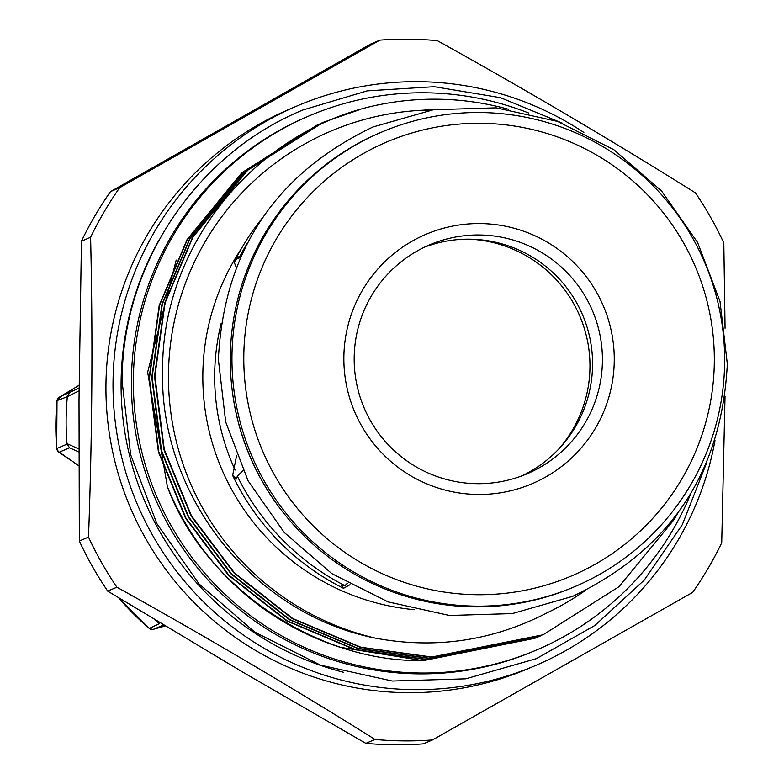 <?xml version="1.0" encoding="UTF-8"?>
<svg xmlns="http://www.w3.org/2000/svg" width="784" height="784" viewBox="0 0 784 784"><rect width="100%" height="100%" fill="white"/><g stroke="black" fill="none" stroke-linecap="round" stroke-linejoin="round"><path stroke-width="1.18" d="M232.123 389.658A244.373 243.697 66.9 0 0 285.797 515.754M528.72 113.043A290.247 289.453 66.9 0 0 309.249 115.846L307.279 116.689A290.247 289.453 66.9 0 0 131.398 381.142A290.247 289.453 66.9 0 0 534.649 650.808L536.619 649.965A290.247 289.453 66.9 0 0 690.773 493.724M309.249 115.846A290.247 289.453 66.9 0 0 133.368 380.299A290.247 289.453 66.9 0 0 536.619 649.965M154.301 619.389A264.365 263.64 66.9 0 0 159.26 623.711L149.323 628.415A4.439 4.43 66.9 0 0 153.703 629.209L165.228 625.965L152.704 629.464L149.323 628.415A264.365 263.64 66.9 0 1 118.737 597.829M478.113 494.469A135.514 135.142 -113.1 0 1 343.862 357.798A135.514 135.142 -113.1 0 1 480.004 223.558A135.514 135.142 -113.1 0 1 614.264 360.228A135.514 135.142 -113.1 0 1 478.113 494.469M479.171 234.984A124.411 124.068 66.9 0 0 356.612 383.582A124.411 124.068 66.9 0 0 527.034 473.81A124.411 124.068 66.9 0 0 479.171 234.984M522.056 475.8A124.411 124.068 66.9 0 0 469.322 239.179A124.411 124.068 66.9 0 0 424.693 247.078M584.962 590.734A260.366 259.651 -113.1 0 1 547.947 612.392C493.322 640.753 435.855 649.338 375.556 638.166C251.909 613.696 158.829 494.273 162.602 369.186C162.219 244.098 257.711 128.36 380.583 104.409A278.81 278.046 -113.1 0 1 436.737 99.186A278.81 278.046 -113.1 0 1 508.659 109.329M88.514 537.109A351.007 350.046 66.9 0 0 116.885 587.206C206.192 636.824 292.226 687.568 375.007 739.459A351.007 350.046 66.9 0 0 403.711 740.9A351.007 350.046 66.9 0 0 432.445 739.969L423.272 743.879A351.007 350.046 -113.1 0 1 394.548 744.8A351.007 350.046 -113.1 0 1 365.834 743.359L242.677 672.064L107.712 591.116A351.007 350.046 -113.1 0 1 79.341 541.019L88.514 537.109C92.218 436.129 92.914 336.189 90.601 237.287A351.007 350.046 66.9 0 1 119.668 187.709L379.887 40.121A351.007 350.046 66.9 0 1 408.611 39.2A351.007 350.046 66.9 0 1 437.325 40.641C526.123 89.954 612.167 140.708 695.447 192.884A351.007 350.046 66.9 0 1 723.818 242.981L725.073 328.231M90.601 237.287L81.438 241.188A351.007 350.046 -113.1 0 1 110.505 191.61L370.714 44.031L379.887 40.121M714.998 440.53A304.133 303.3 -113.1 0 1 535.57 665.508L528.485 668.517A304.133 303.3 -113.1 0 1 407.239 692.684A304.133 303.3 -113.1 0 1 111.877 447.958A304.133 303.3 -113.1 0 1 290.237 108.849L297.322 105.84A304.133 303.3 -113.1 0 1 418.568 81.673A304.133 303.3 -113.1 0 1 583.855 132.457M725.033 396.341L721.721 542.812A351.007 350.046 66.9 0 1 692.654 592.39L432.445 739.969M480.71 123.304A235.817 235.171 -113.1 0 1 714.332 361.13A235.817 235.171 -113.1 0 1 477.417 594.723A235.817 235.171 -113.1 0 1 243.795 356.896A235.817 235.171 -113.1 0 1 480.71 123.304M480.024 112.524A246.931 246.245 -113.1 0 1 719.83 311.209A246.931 246.245 -113.1 0 1 575.025 586.54A246.931 246.245 -113.1 0 1 476.584 606.15A246.931 246.245 -113.1 0 1 236.778 407.464A246.931 246.245 -113.1 0 1 381.592 132.133A246.931 246.245 -113.1 0 1 480.024 112.524M575.025 586.54L573.359 587.245A246.931 246.245 -113.1 0 1 474.918 606.865A246.931 246.245 -113.1 0 1 235.112 408.17A246.931 246.245 -113.1 0 1 379.917 132.849L381.592 132.133M537.216 637.265L534.864 638.284L423.536 660.5C316.579 663.009 203.477 585.276 167.433 486.844A278.81 278.046 -113.1 0 0 340.001 647.241L423.154 660.667L534.864 638.284M534.668 638.362L535.854 637.853M677.68 513.324L674.083 519.635L618.939 586.755L543.096 634.775L431.768 657.002L360.963 647.241L292.726 618.507L234.416 572.849L191.394 515.686L164.297 449.497L154.879 376.104L165.081 302.889L192.884 237.199L247.764 170.197L323.312 122.294L358.641 110.015M323.312 122.294L247.381 170.353L192.501 237.366L164.699 303.055L154.497 376.271L163.915 449.663L191.012 515.852L234.034 573.006L292.344 618.674L360.581 647.398L431.386 657.159L543.096 634.775M541.528 635.442L429.024 658.168L358.219 648.407L289.982 619.674L231.672 574.015L188.65 516.852L161.553 450.673L152.135 377.28L162.337 304.065L190.14 238.365L245.02 171.363L321.754 122.961M320.568 123.46L244.637 171.52L189.757 238.532L161.955 304.221L151.753 377.437L161.171 450.829L188.268 517.019L231.29 574.172L289.6 619.84L357.837 648.574L428.642 658.335L540.352 635.942M540.156 636.03L541.342 635.52M539.96 636.089L537.608 637.118L426.28 659.334L355.475 649.573L287.238 620.85L228.928 575.182L185.906 518.028L158.809 451.839L149.391 378.447L159.583 305.231L187.396 239.541L242.276 172.529L319.01 124.137M317.824 124.636L241.893 172.696L187.013 239.698L159.211 305.388L149.009 378.603L158.427 451.996L185.524 518.185L228.546 575.348L286.856 621.006L355.093 649.74L425.898 659.501L537.608 637.118M537.412 637.196L538.598 636.686M535.57 665.508A304.133 303.3 -113.1 0 1 414.324 689.665A304.133 303.3 -113.1 0 1 118.962 444.949A304.133 303.3 -113.1 0 1 297.322 105.84M437.364 109.172L421.802 110.279L429.838 110.309M375.556 638.166A267.697 266.962 -113.1 0 1 169.491 353.613A267.697 266.962 -113.1 0 1 421.802 110.279M350.017 584.707L343.51 588.314L341.265 585.187L344.95 585.677L347.371 583.227M236.249 267.324L234.132 262.14L238.65 256.838L238.826 258.436A243.265 242.589 -113.1 0 1 247.293 243.187M243.02 470.733L237.307 476.094L236.65 478.995L232.642 475.447L236.552 455.886M559.276 448.468A126.626 126.283 66.9 0 0 470.184 239.189M234.132 262.14A243.265 242.589 -113.1 0 1 262.326 218.03M343.51 588.314A243.265 242.589 -113.1 0 1 232.642 475.447M344.95 585.677A243.265 242.589 -113.1 0 1 237.307 476.094M79.341 541.019L79.008 400.056L81.438 241.188M176.204 260.072L147.637 372.292L167.433 486.844M343.568 672.3A296.048 295.235 -113.1 0 1 159.299 239.571M119.668 187.709L110.505 191.61M107.712 591.116L116.885 587.206M375.007 739.459L365.834 743.359M79.066 390.795L67.326 396.694A264.365 263.64 66.9 0 0 67.003 443.626L78.861 449.016M78.861 451.966L69.492 447.821L67.003 443.626M67.326 396.694L57.007 400.624L56.673 448.585L67.042 444.116M69.492 447.821L59.28 452.172L78.88 465.784L58.722 452.113L56.673 448.585M57.007 400.624L61.221 396.243L79.106 385.287L59.662 396.978L79.086 388.09M69.874 392.627L67.375 396.204M221.176 323.361A222.156 221.549 66.9 0 0 235.141 470.037M414.55 609.717A233.269 232.623 -113.1 0 1 241.403 248.577M59.662 396.978A4.439 4.43 66.9 0 0 57.065 400.595A264.365 263.64 66.9 0 0 56.732 448.507A4.439 4.43 66.9 0 0 59.28 452.172M163.601 624.985L153.703 629.209M727.327 363.913L720.006 301.36L697.603 242.481L661.48 190.884L613.852 149.695L557.63 121.442L496.223 107.839L433.385 109.731L372.949 126.998C275.38 173.705 223.842 251.174 218.364 359.415L225.694 421.968L248.097 480.837L284.21 532.444L331.838 573.623L388.07 601.887L449.477 615.479L512.305 613.588L572.741 596.32C670.32 549.623 721.848 472.154 727.327 363.913M562.696 123.304L500.535 97.696L434.248 86.691L367.206 90.866L302.84 110.005C195.765 154.076 121.549 265.678 122.128 381.69L130.693 454.808L156.888 523.634L199.107 583.962L254.78 632.11L320.509 665.136L392.294 681.031L465.745 678.826L536.383 658.638L594.801 625.514L644.281 580.082L682.305 524.682L706.923 462.119M149.254 628.445L118.56 597.722"/></g></svg>
